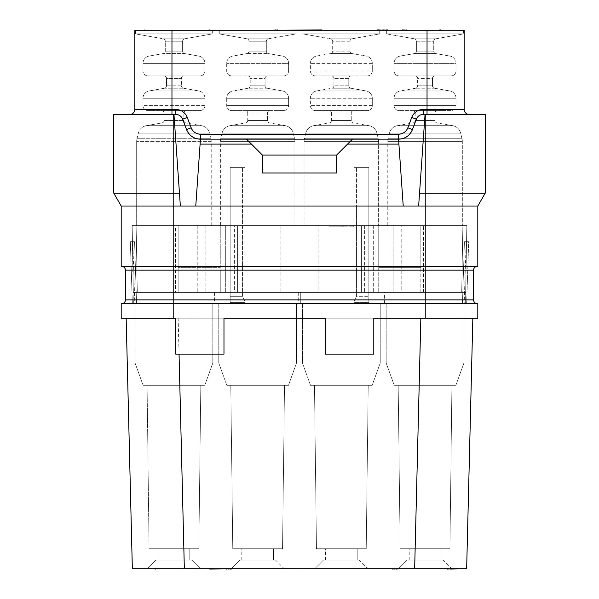 <?xml version="1.0" encoding="UTF-8"?>
<svg xmlns="http://www.w3.org/2000/svg" width="599" height="599" viewBox="0 0 599 599"><rect width="100%" height="100%" fill="white"/><g stroke="black" fill="none" stroke-linecap="round" stroke-linejoin="round"><path stroke-width="0.45" stroke-dasharray="3 2.25" d="M425.792 318.196L425.792 299.874L173.208 299.874L173.208 303.588L477.8 303.588L477.8 318.196L121.2 318.196L121.2 303.588L425.792 303.588L121.702 303.588L173.208 303.588L173.208 318.196M175.679 318.196L472.843 318.196L373.791 318.196L373.791 354.106L325.504 354.106L325.504 318.196L223.974 318.196L223.974 354.106L175.679 354.106L175.679 318.196M121.2 206.019L173.208 206.019L173.208 299.874L125.416 299.874A3.714 3.714 0 0 1 121.702 303.588A3.714 3.714 0 0 0 125.416 299.874L125.416 270.156A3.714 3.714 0 0 0 121.702 266.443L425.792 266.443L121.702 266.443A3.714 3.714 0 0 1 125.416 270.156L425.792 270.156L425.792 266.443L477.8 266.443L477.8 206.019L425.792 206.019L425.792 266.443L121.2 266.443L121.2 206.019L113.773 193.148L173.208 193.148L173.208 114.394L113.773 114.394L113.773 193.148M477.298 303.588A3.714 3.714 0 0 1 473.584 299.874L473.584 270.156A3.714 3.714 0 0 1 477.298 266.443M179.46 193.148L173.95 114.394L180.359 206.019L179.46 193.148L173.208 193.148L173.208 206.019L425.792 206.019L425.792 193.148L419.54 193.148L425.05 114.394L423.321 114.394C419.989 114.529 417.675 116.131 416.365 119.194L412.449 129.556L416.365 119.194A7.428 7.428 0 0 1 416.889 118.093A7.428 7.428 0 0 0 416.365 119.194L411.738 117.441L407.822 127.804A9.906 9.906 0 0 1 398.552 134.206L200.448 134.206A9.906 9.906 0 0 1 191.178 127.804L187.262 117.441A12.384 12.384 0 0 0 175.679 109.437L171.965 109.437L171.965 30.197L134.82 30.197L134.82 109.437L171.965 109.437L171.965 114.394L129.871 114.394L173.208 114.394M195.768 206.019L200.448 139.155A14.855 14.855 0 0 1 186.551 129.556L182.635 119.194L186.551 129.556C189.157 135.681 193.791 138.886 200.448 139.155L195.768 206.019L180.359 206.019L195.768 206.019L200.448 139.155L352.497 139.155L336.631 155.036L336.645 172.999L336.645 155.006L336.645 172.999L262.355 172.999L262.369 155.036L246.503 139.155L262.369 155.036L336.631 155.036L347.54 144.112L398.897 144.112L398.552 139.155L200.448 139.155L398.552 139.155C405.209 138.886 409.843 135.681 412.449 129.556A14.855 14.855 0 0 1 398.552 139.155L398.552 134.206M182.111 118.093A7.428 7.428 0 0 1 182.635 119.194C181.325 116.131 179.011 114.529 175.679 114.394L171.965 114.394M200.103 144.112L251.46 144.112L262.355 155.006M347.54 144.112L352.497 139.155L398.552 139.155L403.232 206.019L418.641 206.019L403.232 206.019L398.897 144.112M418.641 206.019L419.54 193.148M425.792 114.394L425.792 193.148L485.227 193.148L485.227 114.394L425.05 114.394M477.8 206.019L485.227 193.148M403.232 206.019L398.552 139.155A14.855 14.855 0 0 0 412.449 129.556L416.365 119.194A7.428 7.428 0 0 1 423.321 114.394L427.035 114.394L423.321 114.394A7.428 7.428 0 0 0 416.365 119.194M352.497 139.155L336.645 155.006M400.986 138.961A14.855 14.855 0 0 0 401.502 138.863A14.855 14.855 0 0 1 400.986 138.961M411.131 132.207A14.855 14.855 0 0 0 411.408 131.758A14.855 14.855 0 0 1 411.131 132.207M187.592 131.758A14.855 14.855 0 0 0 187.869 132.207M197.498 138.863A14.855 14.855 0 0 0 198.014 138.961M180.359 206.019L173.95 114.394M200.448 134.206L200.448 139.155A14.855 14.855 0 0 1 186.551 129.556L182.635 119.194A7.428 7.428 0 0 0 175.679 114.394A7.428 7.428 0 0 1 176.9 114.491M427.035 114.394L469.129 114.394L427.035 114.394L427.035 109.437L423.321 109.437A12.384 12.384 0 0 0 411.738 117.441M417.533 117.164A7.428 7.428 0 0 1 421.007 114.761A7.428 7.428 0 0 0 417.533 117.164M423.321 114.394A7.428 7.428 0 0 0 422.1 114.491A7.428 7.428 0 0 1 423.321 114.394L423.321 109.437M427.035 30.197L427.035 109.437L464.18 109.437L464.18 30.197L171.965 30.197M212.331 30.197L212.331 33.911L212.331 30.197L135.569 30.197L212.331 30.197L135.569 30.197L212.331 30.197L135.569 30.197L212.331 30.197L212.331 33.911L135.569 33.911L163.235 38.793A2.478 2.478 0 0 1 165.279 41.226L165.279 51.132A2.478 2.478 0 0 1 163.235 53.573L149.136 56.059A7.428 7.428 0 0 0 142.996 63.374L142.996 70.944A4.949 4.949 0 0 0 147.946 75.901L199.954 75.901L147.946 75.901A4.949 4.949 0 0 1 142.996 70.944A4.949 4.949 0 0 0 147.946 75.901L199.954 75.901L147.946 75.901M322.037 30.197L273.825 30.197M463.431 30.197L463.431 33.911L463.431 30.197L386.669 30.197L463.431 30.197L386.669 30.197L463.431 30.197L386.669 30.197L463.431 30.197L463.431 33.911L435.765 38.793A2.478 2.478 0 0 0 433.721 41.226L433.721 51.132A2.478 2.478 0 0 0 435.765 53.573L449.864 56.059A7.428 7.428 0 0 1 456.004 63.374L456.004 70.944A4.949 4.949 0 0 1 451.054 75.901L399.046 75.901A4.949 4.949 0 0 1 394.097 70.944A4.949 4.949 0 0 0 399.046 75.901L451.054 75.901A4.949 4.949 0 0 0 456.004 70.944A4.949 4.949 0 0 1 451.054 75.901M212.083 30.197L208.123 30.197M293.555 30.197L305.445 29.95L293.555 30.197M387.411 30.197L376.516 29.95M146.545 30.197L156.122 30.197L146.545 30.197M286.704 30.197L287.363 30.197L286.704 29.95M324.508 30.197L312.626 30.197L322.037 29.95M405.403 30.197L401.772 30.197M445.109 30.197L443.372 30.197M277.794 30.197L275.81 30.197L277.794 29.95M280.429 30.197L292.319 30.197L280.429 29.95M317.904 30.197L313.943 30.197L317.904 29.95M442.466 30.197L438.505 30.197M445.439 30.197L456.992 30.197L445.109 29.95M454.356 30.197L455.015 29.95L454.356 30.197M177.993 114.761A7.428 7.428 0 0 1 181.467 117.164M135.569 30.197L135.569 33.911L212.331 33.911L135.569 33.911L212.331 33.911L184.664 38.793L212.331 33.911L135.569 33.911L135.569 30.197L135.569 33.911L163.235 38.793A2.478 2.478 0 0 1 165.279 41.226L165.279 51.132A2.478 2.478 0 0 1 163.235 53.573L149.136 56.059A7.428 7.428 0 0 0 142.996 63.374L142.996 70.944L142.996 63.374A7.428 7.428 0 0 1 149.136 56.059L163.235 53.573A2.478 2.478 0 0 0 165.279 51.132L165.279 41.226A2.478 2.478 0 0 0 163.235 38.793L135.569 33.911L212.331 33.911L184.664 38.793A2.478 2.478 0 0 0 182.62 41.226L182.62 51.132A2.478 2.478 0 0 0 184.664 53.573L198.763 56.059A7.428 7.428 0 0 1 204.903 63.374L204.903 70.944A4.949 4.949 0 0 1 199.954 75.901A4.949 4.949 0 0 0 204.903 70.944A4.949 4.949 0 0 1 199.954 75.901M199.954 110.568A4.949 4.949 0 0 0 204.903 105.611A4.949 4.949 0 0 1 199.954 110.568A4.949 4.949 0 0 0 204.903 105.611L204.903 98.266A7.428 7.428 0 0 0 198.763 90.951A7.428 7.428 0 0 1 204.903 98.266A7.428 7.428 0 0 0 198.763 90.951L183.421 88.24A2.478 2.478 0 0 1 181.377 85.807A2.478 2.478 0 0 0 183.421 88.24A2.478 2.478 0 0 1 181.377 85.807L181.377 78.372A2.478 2.478 0 0 1 183.856 75.901L164.044 75.901L183.856 75.901A2.478 2.478 0 0 0 181.377 78.372A2.478 2.478 0 0 1 183.856 75.901L164.044 75.901A2.478 2.478 0 0 1 166.522 78.372L166.522 85.807A2.478 2.478 0 0 1 164.47 88.24L149.136 90.951A7.428 7.428 0 0 0 142.996 98.266L142.996 105.611A4.949 4.949 0 0 0 147.946 110.568L199.954 110.568L147.946 110.568A4.949 4.949 0 0 1 142.996 105.611A4.949 4.949 0 0 0 147.946 110.568L199.954 110.568L147.946 110.568M211.215 225.583L211.215 141.634A12.384 12.384 0 0 0 210.878 138.743A12.384 12.384 0 0 1 211.215 141.634A12.384 12.384 0 0 0 210.878 138.743L209.53 133.128A9.906 9.906 0 0 0 201.616 125.685A9.906 9.906 0 0 1 209.53 133.128A9.906 9.906 0 0 0 201.616 125.685L185.9 122.915A2.478 2.478 0 0 1 183.856 120.474A2.478 2.478 0 0 0 185.9 122.915A2.478 2.478 0 0 1 183.856 120.474L183.856 113.046A2.478 2.478 0 0 1 186.334 110.568L161.565 110.568L186.334 110.568A2.478 2.478 0 0 0 183.856 113.046A2.478 2.478 0 0 1 186.334 110.568L161.565 110.568A2.478 2.478 0 0 1 164.044 113.046L164.044 120.474A2.478 2.478 0 0 1 162 122.915L146.283 125.685A9.906 9.906 0 0 0 138.369 133.128L137.021 138.743A12.384 12.384 0 0 0 136.677 141.634L136.677 225.583L211.215 225.583L136.677 225.583L211.215 225.583L136.677 225.583L211.215 225.583L136.677 225.583L136.677 141.634L136.677 225.583M220.26 225.583L175.432 225.583L178.158 225.583L178.158 267.678L178.158 225.583L178.158 267.678L220.26 267.678L220.26 225.583L178.158 225.583L178.158 267.678L220.26 267.678L220.26 225.583L220.26 267.678L178.158 267.678L178.158 292.439L133.337 292.439L214.562 292.439L133.337 292.439L214.562 292.439L133.337 292.439L137.298 292.439L136.13 225.583L132.169 225.583L136.13 225.583L132.169 225.583L136.13 225.583L137.298 292.439L136.13 225.583L137.298 292.439L136.198 292.439L214.562 292.439L133.337 292.439L178.158 292.439L178.158 267.678L220.26 267.678L220.26 292.439L178.158 292.439L178.158 270.156L178.158 292.439L230.166 292.439L230.166 302.36L230.166 292.439L220.26 292.439L220.26 225.583M175.432 225.583L132.169 225.583L175.432 225.583L175.432 292.439L175.432 225.583M353.979 205.966L356.457 206.019L356.457 167.391L356.457 296.303L368.834 296.303L356.457 296.303L353.979 301.791L356.457 296.303L356.457 206.019L368.834 206.019L368.834 302.36L368.834 292.439L237.593 292.439L237.593 225.583L237.593 292.439L361.407 292.439L361.407 225.583L361.407 292.439L361.407 225.583L230.166 225.583L230.166 292.439L237.593 292.439L237.593 225.583L378.74 225.583L368.834 225.583L368.834 302.36L353.979 302.36L353.979 167.391L368.834 167.391L368.834 292.439L465.663 292.439L466.831 225.583L420.842 225.583L466.831 225.583L465.663 292.439L384.438 292.439L465.663 292.439L384.438 292.439L465.663 292.439L461.702 292.439L462.87 225.583L461.702 292.439L462.87 225.583L461.702 292.439L462.802 292.439L384.438 292.439L465.663 292.439L420.842 292.439L420.842 225.583L420.842 292.439L361.407 292.439L361.407 225.583L368.834 225.583L368.834 167.391L353.979 167.391L368.834 167.391L368.834 206.019L368.834 167.391L353.979 167.391L353.979 302.36L353.979 205.996L353.979 302.36L368.834 302.36L368.834 206.019L353.979 206.019M378.74 225.583L420.842 225.583L420.842 267.678L420.842 225.583L378.74 225.583L378.74 292.439L378.74 225.583L378.74 267.678L420.842 267.678L420.842 270.156L420.842 267.678L378.74 267.678L378.74 225.583M237.593 225.583L230.166 225.583L230.166 167.391L230.166 292.439L237.593 292.439L237.593 225.583M401.772 225.583L364.626 225.583L401.772 225.583L364.626 225.583L401.772 225.583L401.772 292.439L364.626 292.439L401.772 292.439L364.626 292.439L401.772 292.439L401.772 225.583M318.069 225.583L280.931 225.583L318.069 225.583L280.931 225.583L318.069 225.583L318.069 292.439L280.931 292.439L318.069 292.439L280.931 292.439L318.069 292.439L318.069 225.583M234.374 225.583L197.228 225.583L234.374 225.583L197.228 225.583L234.374 225.583L234.374 292.439L197.228 292.439L234.374 292.439L197.228 292.439L234.374 292.439L234.374 225.583M393.109 225.583L373.297 225.583L393.109 225.583L373.297 225.583L393.109 225.583L393.109 292.439L373.297 292.439L393.109 292.439L373.297 292.439L393.109 292.439L393.109 225.583M225.703 225.583L205.891 225.583L225.703 225.583L205.891 225.583L225.703 225.583L225.703 292.439L205.891 292.439L225.703 292.439L205.891 292.439L225.703 292.439L225.703 225.583M338.982 225.583L328.971 225.583L338.982 225.583L338.982 226.819L328.971 226.819L353.732 226.819L338.982 226.819M341.617 225.583L328.971 225.583L353.732 225.583L341.617 225.583L341.617 226.819L341.617 225.583M343.721 225.583L353.732 225.583L343.721 225.583L343.721 226.819M294.918 225.583L220.38 225.583L294.918 225.583L220.38 225.583L294.918 225.583L220.38 225.583L294.918 225.583L294.918 141.634L294.918 225.583L294.918 141.634L220.38 141.634L220.38 225.583M378.62 225.583L304.082 225.583L378.62 225.583L304.082 225.583L378.62 225.583L304.082 225.583L378.62 225.583L378.62 141.634L378.62 225.583L378.62 141.634L304.082 141.634L304.082 225.583M462.323 225.583L387.785 225.583L462.323 225.583L387.785 225.583L462.323 225.583L387.785 225.583L462.323 225.583L462.323 141.634L462.323 225.583L462.323 141.634L387.785 141.634L387.785 225.583M245.021 205.966L242.543 206.019L242.543 167.391L242.543 296.303L230.166 296.303L230.166 206.019L242.543 206.019L242.543 296.303L245.021 301.791L242.543 296.303L230.166 296.303L230.166 167.391L245.021 167.391L230.166 167.391L245.021 167.391L245.021 302.36L245.021 167.391L245.021 302.36L230.166 302.36L230.166 296.303L230.166 302.36L245.021 302.36L245.021 167.391L230.166 167.391L230.166 206.019L245.021 206.019M217.04 292.439L298.265 292.439L217.04 292.439L298.265 292.439L217.04 292.439L298.265 292.439L217.04 292.439L217.04 303.588L298.265 303.588L217.04 303.588L298.265 303.588L217.04 303.588L298.265 303.588L217.04 303.588L217.04 292.439L217.04 303.588M300.735 292.439L381.96 292.439L300.735 292.439L381.96 292.439L300.735 292.439L381.96 292.439L300.735 292.439L300.735 303.588L381.96 303.588L300.735 303.588L381.96 303.588L300.735 303.588L381.96 303.588L300.735 303.588L300.735 292.439L300.735 303.588M462.443 303.588L464.427 241.674L462.443 303.588L464.427 241.674L462.443 303.588L384.438 303.588L462.443 303.588M386.175 303.588L386.175 363.016L386.175 303.588L386.175 363.016L463.926 363.016L463.926 303.588L386.175 303.588L463.926 303.588L386.175 303.588L463.926 303.588L386.175 303.588L463.926 303.588L463.926 363.016L455.884 385.307L394.217 385.307L455.884 385.307L394.217 385.307L455.884 385.307L463.926 363.016L455.884 385.307L394.217 385.307L455.884 385.307M466.831 225.583L466.546 241.674L464.427 241.674L466.546 241.674L466.831 225.583L465.663 292.439L466.831 225.583M468.68 241.674L466.202 241.674L464.173 303.588L466.202 241.674L468.68 241.674L466.651 303.588L468.68 241.674M133.337 292.439L132.169 225.583L133.337 303.588L214.562 303.588L136.557 303.588L134.573 241.674L136.557 303.588L214.562 303.588L133.337 303.588L214.562 303.588L133.337 303.588L132.169 225.583L132.454 241.674L134.573 241.674L136.557 303.588L132.349 303.588L130.32 241.674L134.573 241.674L132.454 241.674L132.169 225.583L133.337 292.439M132.798 241.674L134.573 241.674L136.557 303.588L134.827 303.588L132.798 241.674L134.827 303.588L132.349 303.588L130.32 241.674L132.798 241.674M135.075 303.588L135.075 363.016L135.075 303.588L212.825 303.588L135.075 303.588L212.825 303.588L135.075 303.588L212.825 303.588L135.075 303.588L135.075 363.016L212.825 363.016L204.783 385.307L143.116 385.307L204.783 385.307L143.116 385.307L204.783 385.307L212.825 363.016L204.783 385.307L143.116 385.307L204.783 385.307M212.825 303.588L212.825 363.016L135.075 363.016L212.825 363.016L212.825 303.588L212.825 363.016L135.075 363.016L143.116 385.307L135.075 363.016L212.825 363.016L135.075 363.016L143.116 385.307M149.061 548.744L147.084 385.307L200.815 385.307L147.084 385.307L149.061 548.744L147.084 385.307L200.815 385.307L147.084 385.307L200.815 385.307L198.838 548.744L149.061 548.744L198.838 548.744L149.061 548.744L198.838 548.744L200.815 385.307L198.838 548.744L149.061 548.744L198.838 548.744M158.099 560.013L158.099 548.744L189.801 548.744L158.099 548.744L158.099 560.013L158.099 548.744L189.801 548.744L158.099 548.744L189.801 548.744L189.801 560.013L158.099 560.013L189.801 560.013L158.099 560.013L189.801 560.013L189.801 548.744L189.801 560.013L158.099 560.013L189.801 560.013M147.332 568.803L156.122 560.013L191.777 560.013L156.122 560.013L147.332 568.803L156.122 560.013L191.777 560.013L156.122 560.013L191.777 560.013L200.568 568.803L147.332 568.803L200.568 568.803L147.332 568.803L200.568 568.803L147.332 568.803L200.568 568.803L191.777 560.013L200.568 568.803M132.349 568.803L466.651 568.803M231.027 568.803L239.817 560.013L275.48 560.013L239.817 560.013L275.48 560.013L239.817 560.013L231.027 568.803L284.27 568.803L231.027 568.803L284.27 568.803L231.027 568.803L284.27 568.803L231.027 568.803L239.817 560.013L275.48 560.013L284.27 568.803M314.73 568.803L323.52 560.013L359.183 560.013L323.52 560.013L359.183 560.013L323.52 560.013L314.73 568.803L367.973 568.803L314.73 568.803L367.973 568.803L314.73 568.803L367.973 568.803L314.73 568.803L323.52 560.013L359.183 560.013L367.973 568.803M398.432 568.803L407.223 560.013L442.878 560.013L407.223 560.013L442.878 560.013L407.223 560.013L398.432 568.803L451.668 568.803L398.432 568.803L451.668 568.803L398.432 568.803L451.668 568.803L398.432 568.803L407.223 560.013L442.878 560.013L451.668 568.803M324.508 568.803L274.986 568.803M208.123 568.803L232.884 568.803M307.175 568.803L292.319 569.05L307.175 568.803M377.752 568.803L398.799 568.803M153.232 568.803L141.259 568.803L153.232 568.803M218.852 568.803L228.346 568.803L218.852 569.05M299.747 568.803L314.602 569.05L299.747 568.803M443.372 568.803L459.882 568.803M227.934 568.803L230.413 569.05L227.934 568.803M224.632 568.803L209.777 568.803L224.632 568.803M309.653 568.803L314.602 568.803L309.653 568.803M301.402 568.803L292.319 569.05L301.402 568.803M375.685 568.803L396.74 568.803L377.752 569.05M178.158 318.196L184.35 568.803M420.842 318.196L414.65 568.803M214.562 292.439L214.562 303.588M241.801 560.013L241.801 548.744L273.496 548.744L241.801 548.744L273.496 548.744L241.801 548.744L241.801 560.013L273.496 560.013L241.801 560.013L273.496 560.013L273.496 548.744L273.496 560.013L241.801 560.013L273.496 560.013L241.801 560.013L241.801 548.744L273.496 548.744L273.496 560.013M232.764 548.744L230.78 385.307L284.518 385.307L230.78 385.307L284.518 385.307L230.78 385.307L232.764 548.744L282.533 548.744L232.764 548.744L282.533 548.744L284.518 385.307L282.533 548.744L232.764 548.744L282.533 548.744L232.764 548.744L230.78 385.307L284.518 385.307L282.533 548.744M218.77 303.588L218.77 363.016L218.77 303.588L296.527 303.588L218.77 303.588L296.527 303.588L218.77 303.588L296.527 303.588L218.77 303.588L218.77 363.016L226.819 385.307L288.478 385.307L226.819 385.307L288.478 385.307L296.527 363.016L288.478 385.307L226.819 385.307L288.478 385.307L226.819 385.307L218.77 363.016L296.527 363.016L288.478 385.307M296.527 303.588L296.527 363.016L218.77 363.016L296.527 363.016L296.527 303.588L296.527 363.016L218.77 363.016L296.527 363.016L218.77 363.016L226.819 385.307M298.265 292.439L298.265 303.588M325.504 560.013L325.504 548.744L357.199 548.744L325.504 548.744L357.199 548.744L325.504 548.744L325.504 560.013L357.199 560.013L325.504 560.013L357.199 560.013L357.199 548.744L357.199 560.013L325.504 560.013L357.199 560.013L325.504 560.013L325.504 548.744L357.199 548.744L357.199 560.013M316.467 548.744L314.482 385.307L368.22 385.307L314.482 385.307L368.22 385.307L314.482 385.307L316.467 548.744L366.236 548.744L316.467 548.744L366.236 548.744L368.22 385.307L366.236 548.744L316.467 548.744L366.236 548.744L316.467 548.744L314.482 385.307L368.22 385.307L366.236 548.744M302.473 303.588L302.473 363.016L302.473 303.588L380.23 303.588L302.473 303.588L380.23 303.588L302.473 303.588L380.23 303.588L302.473 303.588L302.473 363.016L310.522 385.307L372.181 385.307L310.522 385.307L372.181 385.307L380.23 363.016L372.181 385.307L310.522 385.307L372.181 385.307L310.522 385.307L302.473 363.016L380.23 363.016L372.181 385.307M380.23 303.588L380.23 363.016L302.473 363.016L380.23 363.016L380.23 303.588L380.23 363.016L302.473 363.016L380.23 363.016L302.473 363.016L310.522 385.307M381.96 292.439L381.96 303.588M409.199 560.013L409.199 548.744L440.901 548.744L409.199 548.744L440.901 548.744L409.199 548.744L409.199 560.013L440.901 560.013L409.199 560.013L440.901 560.013L440.901 548.744L440.901 560.013L409.199 560.013L440.901 560.013L409.199 560.013L409.199 548.744L440.901 548.744L440.901 560.013M400.162 548.744L398.185 385.307L451.916 385.307L398.185 385.307L451.916 385.307L398.185 385.307L400.162 548.744L449.939 548.744L400.162 548.744L449.939 548.744L451.916 385.307L449.939 548.744L400.162 548.744L449.939 548.744L400.162 548.744L398.185 385.307L451.916 385.307L449.939 548.744M463.926 303.588L463.926 363.016L386.175 363.016L394.217 385.307L386.175 363.016L463.926 363.016L386.175 363.016L463.926 363.016L386.175 363.016L394.217 385.307M384.438 303.588L465.663 303.588L384.438 303.588L465.663 303.588L384.438 303.588L384.438 292.439M465.663 292.439L465.663 303.588L465.663 292.439M156.122 560.013L191.777 560.013M158.099 548.744L189.801 548.744M147.084 385.307L200.815 385.307M239.817 560.013L275.48 560.013M241.801 548.744L273.496 548.744M230.78 385.307L284.518 385.307M323.52 560.013L359.183 560.013M325.504 548.744L357.199 548.744M314.482 385.307L368.22 385.307M407.223 560.013L442.878 560.013M409.199 548.744L440.901 548.744M398.185 385.307L451.916 385.307M295.621 568.803L294.798 569.05L295.621 568.803M303.873 568.803L306.763 569.05L303.873 569.05M378.987 568.803L378.164 569.05L378.987 569.05M390.136 568.803L388.07 569.05L390.136 569.05M385.179 568.803L384.356 569.05L385.179 569.05M142.502 568.803L156.122 569.05M142.09 568.803L141.259 569.05L142.09 568.803M141.259 568.803L142.502 569.05M220.095 568.803L222.566 569.05L220.095 568.803M222.154 568.803L211.836 568.803L222.154 568.803M314.602 568.803L312.131 569.05L314.602 568.803M397.564 568.803L398.387 569.05L397.564 568.803M392.195 568.803L390.548 568.803L392.195 569.05M456.992 569.05L449.976 569.05L456.992 568.803M213.903 569.05L212.248 569.05L213.903 569.05M211.836 569.05L212.248 569.05L211.836 569.05M220.26 292.439L220.26 270.156L178.158 270.156L220.26 270.156L220.26 292.439M378.74 267.678L378.74 270.156L420.842 270.156L378.74 270.156L378.74 267.678L420.842 267.678L378.74 267.678M364.626 225.583L364.626 292.439L364.626 225.583M280.931 225.583L280.931 292.439L280.931 225.583M197.228 225.583L197.228 292.439L197.228 225.583M373.297 225.583L373.297 292.439L373.297 225.583M205.891 225.583L205.891 292.439L205.891 225.583M328.971 225.583L328.971 226.819L328.971 225.583M353.732 225.583L353.732 226.819L353.732 225.583M294.573 138.743A12.384 12.384 0 0 1 294.918 141.634L220.38 141.634A12.384 12.384 0 0 1 220.724 138.743A12.384 12.384 0 0 0 220.38 141.634A12.384 12.384 0 0 1 220.724 138.743L222.072 133.128A9.906 9.906 0 0 1 229.986 125.685A9.906 9.906 0 0 0 222.072 133.128A9.906 9.906 0 0 1 229.986 125.685L245.695 122.915A2.478 2.478 0 0 0 247.746 120.474A2.478 2.478 0 0 1 245.695 122.915A2.478 2.478 0 0 0 247.746 120.474L247.746 113.046A2.478 2.478 0 0 0 245.268 110.568A2.478 2.478 0 0 1 247.746 113.046A2.478 2.478 0 0 0 245.268 110.568L270.029 110.568A2.478 2.478 0 0 0 267.558 113.046L267.558 120.474A2.478 2.478 0 0 0 269.602 122.915L285.319 125.685A9.906 9.906 0 0 1 293.225 133.128L294.573 138.743A12.384 12.384 0 0 1 294.918 141.634L220.38 141.634L294.918 141.634A12.384 12.384 0 0 0 294.573 138.743L220.724 138.743L294.573 138.743L220.724 138.743L294.573 138.743L220.724 138.743L294.573 138.743L293.225 133.128L294.573 138.743M270.029 110.568L245.268 110.568L270.029 110.568A2.478 2.478 0 0 0 267.558 113.046L267.558 120.474A2.478 2.478 0 0 0 269.602 122.915L285.319 125.685A9.906 9.906 0 0 1 293.225 133.128L222.072 133.128L293.225 133.128A9.906 9.906 0 0 0 285.319 125.685L229.986 125.685L285.319 125.685L229.986 125.685L285.319 125.685L229.986 125.685L285.319 125.685L269.602 122.915L245.695 122.915L269.602 122.915A2.478 2.478 0 0 1 267.558 120.474L247.746 120.474L267.558 120.474L247.746 120.474L267.558 120.474L247.746 120.474L267.558 120.474L267.558 113.046L247.746 113.046L267.558 113.046A2.478 2.478 0 0 1 270.029 110.568L245.268 110.568M283.649 110.568L231.648 110.568A4.949 4.949 0 0 1 226.699 105.611A4.949 4.949 0 0 0 231.648 110.568L283.649 110.568A4.949 4.949 0 0 0 288.606 105.611A4.949 4.949 0 0 1 283.649 110.568A4.949 4.949 0 0 0 288.606 105.611L226.699 105.611A4.949 4.949 0 0 0 231.648 110.568M288.606 98.266L288.606 105.611L226.699 105.611L226.699 98.266A7.428 7.428 0 0 1 232.831 90.951A7.428 7.428 0 0 0 226.699 98.266A7.428 7.428 0 0 1 232.831 90.951L248.173 88.24A2.478 2.478 0 0 0 250.217 85.807A2.478 2.478 0 0 1 248.173 88.24A2.478 2.478 0 0 0 250.217 85.807L250.217 78.372A2.478 2.478 0 0 0 247.746 75.901A2.478 2.478 0 0 1 250.217 78.372A2.478 2.478 0 0 0 247.746 75.901L267.558 75.901A2.478 2.478 0 0 0 265.08 78.372L265.08 85.807A2.478 2.478 0 0 0 267.124 88.24L282.466 90.951A7.428 7.428 0 0 1 288.606 98.266L288.606 105.611L226.699 105.611L288.606 105.611L226.699 105.611L288.606 105.611L288.606 98.266L226.699 98.266L288.606 98.266A7.428 7.428 0 0 0 282.466 90.951A7.428 7.428 0 0 1 288.606 98.266M267.558 75.901L247.746 75.901L267.558 75.901A2.478 2.478 0 0 0 265.08 78.372L265.08 85.807A2.478 2.478 0 0 0 267.124 88.24L282.466 90.951L232.831 90.951L282.466 90.951L232.831 90.951L282.466 90.951L232.831 90.951L282.466 90.951L267.124 88.24L248.173 88.24L267.124 88.24A2.478 2.478 0 0 1 265.08 85.807L250.217 85.807L265.08 85.807L250.217 85.807L265.08 85.807L250.217 85.807L265.08 85.807L265.08 78.372L250.217 78.372L265.08 78.372A2.478 2.478 0 0 1 267.558 75.901L247.746 75.901M283.649 75.901L231.648 75.901A4.949 4.949 0 0 1 226.699 70.944A4.949 4.949 0 0 0 231.648 75.901L283.649 75.901A4.949 4.949 0 0 0 288.606 70.944A4.949 4.949 0 0 1 283.649 75.901A4.949 4.949 0 0 0 288.606 70.944L226.699 70.944A4.949 4.949 0 0 0 231.648 75.901M288.606 63.374L288.606 70.944L226.699 70.944L226.699 63.374A7.428 7.428 0 0 1 232.831 56.059A7.428 7.428 0 0 0 226.699 63.374A7.428 7.428 0 0 1 232.831 56.059L246.938 53.573A2.478 2.478 0 0 0 248.982 51.132A2.478 2.478 0 0 1 246.938 53.573A2.478 2.478 0 0 0 248.982 51.132L248.982 41.226A2.478 2.478 0 0 0 246.938 38.793A2.478 2.478 0 0 1 248.982 41.226A2.478 2.478 0 0 0 246.938 38.793L219.264 33.911L246.938 38.793L219.264 33.911L296.033 33.911L268.367 38.793A2.478 2.478 0 0 0 266.315 41.226L266.315 51.132A2.478 2.478 0 0 0 268.367 53.573L282.466 56.059A7.428 7.428 0 0 1 288.606 63.374L288.606 70.944L226.699 70.944L288.606 70.944L226.699 70.944L288.606 70.944L288.606 63.374L226.699 63.374L288.606 63.374A7.428 7.428 0 0 0 282.466 56.059A7.428 7.428 0 0 1 288.606 63.374M296.033 30.197L296.033 33.911L296.033 30.197L296.033 33.911L219.264 33.911L219.264 30.197L219.264 33.911L296.033 33.911L268.367 38.793A2.478 2.478 0 0 0 266.315 41.226L266.315 51.132A2.478 2.478 0 0 0 268.367 53.573L282.466 56.059L232.831 56.059L282.466 56.059L232.831 56.059L282.466 56.059L232.831 56.059L282.466 56.059L268.367 53.573L246.938 53.573L268.367 53.573A2.478 2.478 0 0 1 266.315 51.132L248.982 51.132L266.315 51.132L248.982 51.132L266.315 51.132L248.982 51.132L266.315 51.132L266.315 41.226L248.982 41.226L266.315 41.226A2.478 2.478 0 0 1 268.367 38.793L246.938 38.793L268.367 38.793L246.938 38.793L268.367 38.793L246.938 38.793L268.367 38.793L296.033 33.911L219.264 33.911L296.033 33.911L219.264 33.911L219.264 30.197M378.276 138.743A12.384 12.384 0 0 1 378.62 141.634L304.082 141.634A12.384 12.384 0 0 1 304.427 138.743A12.384 12.384 0 0 0 304.082 141.634A12.384 12.384 0 0 1 304.427 138.743L305.775 133.128A9.906 9.906 0 0 1 313.681 125.685A9.906 9.906 0 0 0 305.775 133.128A9.906 9.906 0 0 1 313.681 125.685L329.398 122.915A2.478 2.478 0 0 0 331.442 120.474A2.478 2.478 0 0 1 329.398 122.915A2.478 2.478 0 0 0 331.442 120.474L331.442 113.046A2.478 2.478 0 0 0 328.971 110.568A2.478 2.478 0 0 1 331.442 113.046A2.478 2.478 0 0 0 328.971 110.568L353.732 110.568A2.478 2.478 0 0 0 351.254 113.046L351.254 120.474A2.478 2.478 0 0 0 353.305 122.915L369.014 125.685A9.906 9.906 0 0 1 376.928 133.128L378.276 138.743A12.384 12.384 0 0 1 378.62 141.634L304.082 141.634L378.62 141.634A12.384 12.384 0 0 0 378.276 138.743L304.427 138.743L378.276 138.743L304.427 138.743L378.276 138.743L304.427 138.743L378.276 138.743L376.928 133.128L378.276 138.743M353.732 110.568L328.971 110.568L353.732 110.568A2.478 2.478 0 0 0 351.254 113.046L351.254 120.474A2.478 2.478 0 0 0 353.305 122.915L369.014 125.685A9.906 9.906 0 0 1 376.928 133.128L305.775 133.128L376.928 133.128A9.906 9.906 0 0 0 369.014 125.685L313.681 125.685L369.014 125.685L313.681 125.685L369.014 125.685L313.681 125.685L369.014 125.685L353.305 122.915L329.398 122.915L353.305 122.915A2.478 2.478 0 0 1 351.254 120.474L331.442 120.474L351.254 120.474L331.442 120.474L351.254 120.474L331.442 120.474L351.254 120.474L351.254 113.046L331.442 113.046L351.254 113.046A2.478 2.478 0 0 1 353.732 110.568L328.971 110.568M331.442 75.901L351.254 75.901A2.478 2.478 0 0 0 348.783 78.372L348.783 85.807A2.478 2.478 0 0 0 350.827 88.24L366.169 90.951A7.428 7.428 0 0 1 372.301 98.266L372.301 105.611A4.949 4.949 0 0 1 367.352 110.568L315.351 110.568A4.949 4.949 0 0 1 310.394 105.611A4.949 4.949 0 0 0 315.351 110.568L367.352 110.568L315.351 110.568A4.949 4.949 0 0 1 310.394 105.611L310.394 98.266A7.428 7.428 0 0 1 316.534 90.951A7.428 7.428 0 0 0 310.394 98.266A7.428 7.428 0 0 1 316.534 90.951L331.876 88.24A2.478 2.478 0 0 0 333.92 85.807A2.478 2.478 0 0 1 331.876 88.24A2.478 2.478 0 0 0 333.92 85.807L333.92 78.372A2.478 2.478 0 0 0 331.442 75.901A2.478 2.478 0 0 1 333.92 78.372A2.478 2.478 0 0 0 331.442 75.901L351.254 75.901A2.478 2.478 0 0 0 348.783 78.372L348.783 85.807A2.478 2.478 0 0 0 350.827 88.24L366.169 90.951A7.428 7.428 0 0 1 372.301 98.266L372.301 105.611A4.949 4.949 0 0 1 367.352 110.568L315.351 110.568M379.736 30.197L379.736 33.911L379.736 30.197L379.736 33.911L352.062 38.793A2.478 2.478 0 0 0 350.018 41.226L350.018 51.132A2.478 2.478 0 0 0 352.062 53.573L366.169 56.059A7.428 7.428 0 0 1 372.301 63.374L372.301 70.944A4.949 4.949 0 0 1 367.352 75.901L315.351 75.901A4.949 4.949 0 0 1 310.394 70.944A4.949 4.949 0 0 0 315.351 75.901L367.352 75.901L315.351 75.901A4.949 4.949 0 0 1 310.394 70.944L310.394 63.374A7.428 7.428 0 0 1 316.534 56.059A7.428 7.428 0 0 0 310.394 63.374A7.428 7.428 0 0 1 316.534 56.059L330.633 53.573A2.478 2.478 0 0 0 332.685 51.132A2.478 2.478 0 0 1 330.633 53.573A2.478 2.478 0 0 0 332.685 51.132L332.685 41.226A2.478 2.478 0 0 0 330.633 38.793A2.478 2.478 0 0 1 332.685 41.226A2.478 2.478 0 0 0 330.633 38.793L302.967 33.911L330.633 38.793L302.967 33.911L379.736 33.911L352.062 38.793A2.478 2.478 0 0 0 350.018 41.226L350.018 51.132A2.478 2.478 0 0 0 352.062 53.573L366.169 56.059A7.428 7.428 0 0 1 372.301 63.374L372.301 70.944A4.949 4.949 0 0 1 367.352 75.901L315.351 75.901M367.352 75.901A4.949 4.949 0 0 0 372.301 70.944L372.301 63.374A7.428 7.428 0 0 0 366.169 56.059L352.062 53.573A2.478 2.478 0 0 1 350.018 51.132L350.018 41.226A2.478 2.478 0 0 1 352.062 38.793L379.736 33.911L302.967 33.911L379.736 33.911L302.967 33.911L302.967 30.197L302.967 33.911L379.736 33.911L302.967 33.911L302.967 30.197M461.979 138.743A12.384 12.384 0 0 1 462.323 141.634L387.785 141.634A12.384 12.384 0 0 1 388.122 138.743A12.384 12.384 0 0 0 387.785 141.634A12.384 12.384 0 0 1 388.122 138.743L389.47 133.128A9.906 9.906 0 0 1 397.384 125.685A9.906 9.906 0 0 0 389.47 133.128A9.906 9.906 0 0 1 397.384 125.685L413.1 122.915A2.478 2.478 0 0 0 415.144 120.474A2.478 2.478 0 0 1 413.1 122.915A2.478 2.478 0 0 0 415.144 120.474L415.144 113.046A2.478 2.478 0 0 0 412.666 110.568A2.478 2.478 0 0 1 415.144 113.046A2.478 2.478 0 0 0 412.666 110.568L437.435 110.568A2.478 2.478 0 0 0 434.956 113.046L434.956 120.474A2.478 2.478 0 0 0 437 122.915L452.717 125.685A9.906 9.906 0 0 1 460.631 133.128L461.979 138.743A12.384 12.384 0 0 1 462.323 141.634L387.785 141.634L462.323 141.634A12.384 12.384 0 0 0 461.979 138.743L388.122 138.743L461.979 138.743L388.122 138.743L461.979 138.743L388.122 138.743L461.979 138.743L460.631 133.128L461.979 138.743M437.435 110.568L412.666 110.568L437.435 110.568A2.478 2.478 0 0 0 434.956 113.046L434.956 120.474A2.478 2.478 0 0 0 437 122.915L452.717 125.685A9.906 9.906 0 0 1 460.631 133.128L389.47 133.128L460.631 133.128A9.906 9.906 0 0 0 452.717 125.685L397.384 125.685L452.717 125.685L397.384 125.685L452.717 125.685L397.384 125.685L452.717 125.685L437 122.915L413.1 122.915L437 122.915A2.478 2.478 0 0 1 434.956 120.474L415.144 120.474L434.956 120.474L415.144 120.474L434.956 120.474L415.144 120.474L434.956 120.474L434.956 113.046L415.144 113.046L434.956 113.046A2.478 2.478 0 0 1 437.435 110.568L412.666 110.568M451.054 110.568L399.046 110.568A4.949 4.949 0 0 1 394.097 105.611A4.949 4.949 0 0 0 399.046 110.568L451.054 110.568A4.949 4.949 0 0 0 456.004 105.611A4.949 4.949 0 0 1 451.054 110.568A4.949 4.949 0 0 0 456.004 105.611L394.097 105.611A4.949 4.949 0 0 0 399.046 110.568M456.004 98.266L456.004 105.611L394.097 105.611L394.097 98.266A7.428 7.428 0 0 1 400.237 90.951A7.428 7.428 0 0 0 394.097 98.266A7.428 7.428 0 0 1 400.237 90.951L415.579 88.24A2.478 2.478 0 0 0 417.623 85.807A2.478 2.478 0 0 1 415.579 88.24A2.478 2.478 0 0 0 417.623 85.807L417.623 78.372A2.478 2.478 0 0 0 415.144 75.901A2.478 2.478 0 0 1 417.623 78.372A2.478 2.478 0 0 0 415.144 75.901L434.956 75.901A2.478 2.478 0 0 0 432.478 78.372L432.478 85.807A2.478 2.478 0 0 0 434.53 88.24L449.864 90.951A7.428 7.428 0 0 1 456.004 98.266L456.004 105.611L394.097 105.611L456.004 105.611L394.097 105.611L456.004 105.611L456.004 98.266L394.097 98.266L456.004 98.266A7.428 7.428 0 0 0 449.864 90.951A7.428 7.428 0 0 1 456.004 98.266M434.956 75.901L415.144 75.901L434.956 75.901A2.478 2.478 0 0 0 432.478 78.372L432.478 85.807A2.478 2.478 0 0 0 434.53 88.24L449.864 90.951L400.237 90.951L449.864 90.951L400.237 90.951L449.864 90.951L400.237 90.951L449.864 90.951L434.53 88.24L415.579 88.24L434.53 88.24A2.478 2.478 0 0 1 432.478 85.807L417.623 85.807L432.478 85.807L417.623 85.807L432.478 85.807L417.623 85.807L432.478 85.807L432.478 78.372L417.623 78.372L432.478 78.372A2.478 2.478 0 0 1 434.956 75.901L415.144 75.901M386.669 30.197L386.669 33.911L463.431 33.911L386.669 33.911L463.431 33.911L435.765 38.793L463.431 33.911L386.669 33.911L386.669 30.197L386.669 33.911L463.431 33.911L386.669 33.911L414.336 38.793A2.478 2.478 0 0 1 416.38 41.226L416.38 51.132A2.478 2.478 0 0 1 414.336 53.573L400.237 56.059A7.428 7.428 0 0 0 394.097 63.374L394.097 70.944A4.949 4.949 0 0 0 399.046 75.901M137.021 138.743A12.384 12.384 0 0 0 136.677 141.634A12.384 12.384 0 0 1 137.021 138.743L138.369 133.128L137.021 138.743L210.878 138.743L137.021 138.743M146.283 125.685A9.906 9.906 0 0 0 138.369 133.128A9.906 9.906 0 0 1 146.283 125.685L162 122.915L146.283 125.685L201.616 125.685L146.283 125.685M164.044 120.474A2.478 2.478 0 0 1 162 122.915A2.478 2.478 0 0 0 164.044 120.474L164.044 113.046L164.044 120.474L183.856 120.474L164.044 120.474M161.565 110.568A2.478 2.478 0 0 1 164.044 113.046A2.478 2.478 0 0 0 161.565 110.568L186.334 110.568M142.996 98.266L142.996 105.611L142.996 98.266A7.428 7.428 0 0 1 149.136 90.951A7.428 7.428 0 0 0 142.996 98.266L204.903 98.266L142.996 98.266M164.47 88.24L149.136 90.951L164.47 88.24A2.478 2.478 0 0 0 166.522 85.807A2.478 2.478 0 0 1 164.47 88.24L183.421 88.24L164.47 88.24M166.522 78.372L166.522 85.807L166.522 78.372A2.478 2.478 0 0 0 164.044 75.901A2.478 2.478 0 0 1 166.522 78.372L181.377 78.372L166.522 78.372M204.903 63.374L204.903 70.944L142.996 70.944L204.903 70.944L142.996 70.944L204.903 70.944L142.996 70.944L204.903 70.944L204.903 63.374L142.996 63.374L204.903 63.374A7.428 7.428 0 0 0 198.763 56.059A7.428 7.428 0 0 1 204.903 63.374M184.664 53.573L198.763 56.059L149.136 56.059L198.763 56.059L149.136 56.059L198.763 56.059L149.136 56.059L198.763 56.059L184.664 53.573L163.235 53.573L184.664 53.573A2.478 2.478 0 0 1 182.62 51.132A2.478 2.478 0 0 0 184.664 53.573M182.62 41.226L182.62 51.132L165.279 51.132L182.62 51.132L165.279 51.132L182.62 51.132L165.279 51.132L182.62 51.132L182.62 41.226L165.279 41.226L182.62 41.226A2.478 2.478 0 0 1 184.664 38.793A2.478 2.478 0 0 0 182.62 41.226M456.004 63.374L456.004 70.944L394.097 70.944L394.097 63.374L394.097 70.944L456.004 70.944L394.097 70.944L456.004 70.944L394.097 70.944L456.004 70.944L456.004 63.374L394.097 63.374A7.428 7.428 0 0 1 400.237 56.059A7.428 7.428 0 0 0 394.097 63.374L456.004 63.374A7.428 7.428 0 0 0 449.864 56.059A7.428 7.428 0 0 1 456.004 63.374M435.765 53.573L449.864 56.059L400.237 56.059L414.336 53.573L400.237 56.059L449.864 56.059L400.237 56.059L449.864 56.059L400.237 56.059L449.864 56.059L435.765 53.573L414.336 53.573A2.478 2.478 0 0 0 416.38 51.132A2.478 2.478 0 0 1 414.336 53.573L435.765 53.573A2.478 2.478 0 0 1 433.721 51.132A2.478 2.478 0 0 0 435.765 53.573M433.721 41.226L433.721 51.132L416.38 51.132L416.38 41.226L416.38 51.132L433.721 51.132L416.38 51.132L433.721 51.132L416.38 51.132L433.721 51.132L433.721 41.226L416.38 41.226A2.478 2.478 0 0 0 414.336 38.793A2.478 2.478 0 0 1 416.38 41.226L433.721 41.226A2.478 2.478 0 0 1 435.765 38.793A2.478 2.478 0 0 0 433.721 41.226M386.669 33.911L414.336 38.793L386.669 33.911M410.03 30.197L405.403 29.95M412.996 30.197L410.03 29.95M413.662 30.197L412.996 29.95M407.058 29.95L411.019 29.95L404.415 29.95L407.058 30.197M412.007 29.95L411.019 29.95L412.007 29.95M403.426 29.95L404.415 29.95L403.426 29.95M404.415 29.95L405.733 29.95L404.415 30.197M411.019 29.95L409.701 29.95L411.019 30.197M183.856 75.901L164.044 75.901M351.254 75.901A2.478 2.478 0 0 0 348.783 78.372L348.783 85.807A2.478 2.478 0 0 0 350.827 88.24L366.169 90.951A7.428 7.428 0 0 1 372.301 98.266L372.301 105.611A4.949 4.949 0 0 1 367.352 110.568M302.802 30.197L303.461 29.95L302.802 30.197M296.198 30.197L305.445 29.95L296.198 30.197M295.539 30.197L293.884 29.95L295.539 30.197M378.493 30.197L387.74 29.95L378.493 29.95M388.07 30.197L387.411 29.95M155.126 30.197L144.232 29.95M155.463 30.197L156.122 29.95L155.463 30.197M156.122 30.197L155.126 29.95M282.414 30.197L290.665 30.197L282.414 29.95M315.928 30.197L313.943 29.95L315.928 30.197M445.686 29.95L451.302 29.95L445.686 30.197M288.359 30.197L290.006 29.95L288.359 30.197M290.006 30.197L290.994 29.95L290.006 30.197M290.994 30.197L291.661 29.95L290.994 30.197M289.017 29.95L290.335 29.95L289.017 29.95M448.411 30.197L445.768 29.95M450.725 30.197L448.411 29.95M452.043 30.197L450.725 29.95M454.027 30.197L452.043 29.95M455.345 30.197L454.027 29.95M456.004 30.197L456.992 29.95L455.345 29.95M456.992 30.197L447.752 29.95L456.004 29.95M246.503 139.155L251.46 144.112M473.584 299.874L425.792 299.874L425.792 270.156L473.584 270.156M187.262 117.441L182.635 119.194A7.428 7.428 0 0 0 175.679 114.394L175.679 109.437M186.551 129.556L191.178 127.804M412.449 129.556L407.822 127.804M184.664 38.793L163.235 38.793L184.664 38.793M181.377 85.807L166.522 85.807L181.377 85.807M198.763 90.951L149.136 90.951L198.763 90.951M204.903 105.611L142.996 105.611L204.903 105.611M183.856 113.046L164.044 113.046L183.856 113.046M185.9 122.915L162 122.915L185.9 122.915M209.53 133.128L138.369 133.128L209.53 133.128M211.215 141.634L136.677 141.634L211.215 141.634M423.568 292.439L423.568 225.583L423.568 292.439M372.301 105.611L310.394 105.611L372.301 105.611M372.301 98.266L310.394 98.266L372.301 98.266M366.169 90.951L316.534 90.951L366.169 90.951M350.827 88.24L331.876 88.24L350.827 88.24M348.783 85.807L333.92 85.807L348.783 85.807M348.783 78.372L333.92 78.372L348.783 78.372M372.301 70.944L310.394 70.944L372.301 70.944M372.301 63.374L310.394 63.374L372.301 63.374M366.169 56.059L316.534 56.059L366.169 56.059M352.062 53.573L330.633 53.573L352.062 53.573M350.018 51.132L332.685 51.132L350.018 51.132M350.018 41.226L332.685 41.226L350.018 41.226M352.062 38.793L330.633 38.793L352.062 38.793M435.765 38.793L414.336 38.793L435.765 38.793M210.878 138.743L196.966 138.743L210.878 138.743"/><path stroke-width="0.9" d="M173.208 318.196L173.208 299.874L425.792 299.874L425.792 303.588L121.2 303.588L121.2 318.196L175.679 318.196L175.679 354.106L223.974 354.106L223.974 318.196L325.504 318.196L325.504 354.106L373.791 354.106L373.791 318.196L477.8 318.196L477.8 303.588L425.792 303.588L425.792 318.196M179.049 354.106L184.35 568.803L132.349 568.803L126.157 318.196L132.349 568.803M420.842 318.196L414.65 568.803L184.35 568.803M125.416 270.156L425.792 270.156L425.792 299.874L473.584 299.874A3.714 3.714 0 0 0 477.298 303.588A3.714 3.714 0 0 1 473.584 299.874L473.584 270.156A3.714 3.714 0 0 1 477.298 266.443A3.714 3.714 0 0 0 473.584 270.156L425.792 270.156L425.792 266.443L121.2 266.443L121.2 206.019L173.208 206.019L173.208 299.874L125.416 299.874L125.416 270.156A3.714 3.714 0 0 0 121.702 266.443M121.702 303.588A3.714 3.714 0 0 0 125.416 299.874A3.714 3.714 0 0 1 121.702 303.588M477.8 206.019L425.792 206.019L425.792 266.443L477.8 266.443L477.8 206.019L485.227 193.148L425.792 193.148L425.792 114.394L485.227 114.394L485.227 193.148M198.014 138.961A14.855 14.855 0 0 0 200.448 139.155L195.768 206.019L173.208 206.019L173.208 193.148L113.773 193.148L113.773 114.394L175.679 114.394L175.679 109.437A12.384 12.384 0 0 1 187.262 117.441L191.178 127.804A9.906 9.906 0 0 0 200.448 134.206L398.552 134.206A9.906 9.906 0 0 0 407.822 127.804L411.738 117.441A12.384 12.384 0 0 1 423.321 109.437L427.035 109.437L427.035 30.197L464.18 30.197L464.18 109.437A4.949 4.949 0 0 0 469.129 114.394A4.949 4.949 0 0 1 464.18 109.437L427.035 109.437L427.035 114.394M195.768 206.019L418.641 206.019L419.54 193.148L425.792 193.148L425.792 206.019L418.641 206.019M121.2 206.019L113.773 193.148M419.54 193.148L425.05 114.394L425.792 114.394M175.679 114.394C179.011 114.529 181.325 116.131 182.635 119.194L186.551 129.556C189.157 135.681 193.791 138.886 200.448 139.155L398.552 139.155C405.209 138.886 409.843 135.681 412.449 129.556L416.365 119.194L411.738 117.441M425.05 114.394L423.321 114.394C419.989 114.529 417.675 116.131 416.365 119.194M398.552 134.206L398.552 139.155A14.855 14.855 0 0 0 400.986 138.961A14.855 14.855 0 0 1 398.552 139.155L403.232 206.019M352.497 139.155L336.645 155.006L336.645 172.999L262.355 172.999L262.355 155.006L251.46 144.112L200.103 144.112M347.54 144.112L398.897 144.112M401.502 138.863A14.855 14.855 0 0 0 403.179 138.421A14.855 14.855 0 0 1 401.502 138.863M403.239 138.399A14.855 14.855 0 0 0 405.179 137.598A14.855 14.855 0 0 1 403.239 138.399M405.283 137.545A14.855 14.855 0 0 0 408.563 135.277A14.855 14.855 0 0 1 405.283 137.545M408.653 135.194A14.855 14.855 0 0 0 410.09 133.667A14.855 14.855 0 0 1 408.653 135.194M410.128 133.614A14.855 14.855 0 0 0 411.131 132.207A14.855 14.855 0 0 1 410.128 133.614M412.449 129.556A14.855 14.855 0 0 1 411.408 131.758A14.855 14.855 0 0 0 412.449 129.556L407.822 127.804M191.178 127.804L186.551 129.556A14.855 14.855 0 0 0 187.592 131.758M187.869 132.207A14.855 14.855 0 0 0 188.872 133.614M188.91 133.667A14.855 14.855 0 0 0 190.347 135.194M190.437 135.277A14.855 14.855 0 0 0 193.717 137.545M193.821 137.598A14.855 14.855 0 0 0 195.761 138.399M195.821 138.421A14.855 14.855 0 0 0 197.498 138.863M246.503 139.155L251.46 144.112M336.645 155.074L262.355 155.074M180.359 206.019L173.95 114.394M173.208 114.394L173.208 193.148L179.46 193.148M416.889 118.093A7.428 7.428 0 0 1 417.533 117.164A7.428 7.428 0 0 0 416.889 118.093M421.007 114.761A7.428 7.428 0 0 1 422.1 114.491A7.428 7.428 0 0 0 421.007 114.761M129.871 114.394A4.949 4.949 0 0 0 134.82 109.437A4.949 4.949 0 0 1 129.871 114.394A4.949 4.949 0 0 0 134.82 109.437L134.82 30.197L427.035 30.197M176.9 114.491A7.428 7.428 0 0 1 177.993 114.761M181.467 117.164A7.428 7.428 0 0 1 182.111 118.093M466.651 568.803L472.843 318.196L466.651 568.803L414.65 568.803M324.508 568.803L274.986 568.803M208.123 568.803L209.777 568.803M226.28 568.803L209.777 569.05M227.934 568.803L226.28 569.05M392.607 568.803L375.685 568.803M393.85 568.803L392.607 569.05M443.372 568.803L447.505 568.803M449.976 568.803L447.505 569.05M459.882 568.803L449.976 569.05M155.291 568.803L141.259 568.803M156.122 568.803L155.291 569.05M230.413 568.803L227.934 569.05M232.884 568.803L230.413 569.05M396.328 568.803L393.85 569.05M398.799 568.803L396.328 569.05M406.728 30.197L413.662 30.197M405.074 30.197L406.728 29.95M403.426 30.197L405.074 29.95M402.431 30.197L403.426 29.95M401.772 30.197L402.431 29.95M322.037 30.197L324.508 30.197M277.457 30.197L322.037 29.95M212.083 30.197L210.107 30.197M208.123 30.197L210.107 29.95M387.411 30.197L388.399 30.197M386.422 30.197L387.411 29.95M385.097 30.197L386.422 29.95M383.779 30.197L385.097 29.95M381.136 30.197L383.779 29.95M379.818 30.197L381.136 29.95M378.493 30.197L379.818 29.95M377.505 30.197L378.493 29.95M376.846 30.197L377.505 29.95M443.372 30.197L456.992 30.197M144.891 30.197L156.122 30.197M144.232 30.197L144.891 29.95M275.81 30.197L277.457 29.95M273.825 30.197L275.81 29.95M442.466 30.197L440.49 30.197M438.505 30.197L440.49 29.95M200.448 139.155L200.448 134.206M423.321 114.394L423.321 109.437M134.82 109.437L175.679 109.437M171.965 114.394L171.965 30.197M182.635 119.194L187.262 117.441"/></g></svg>
